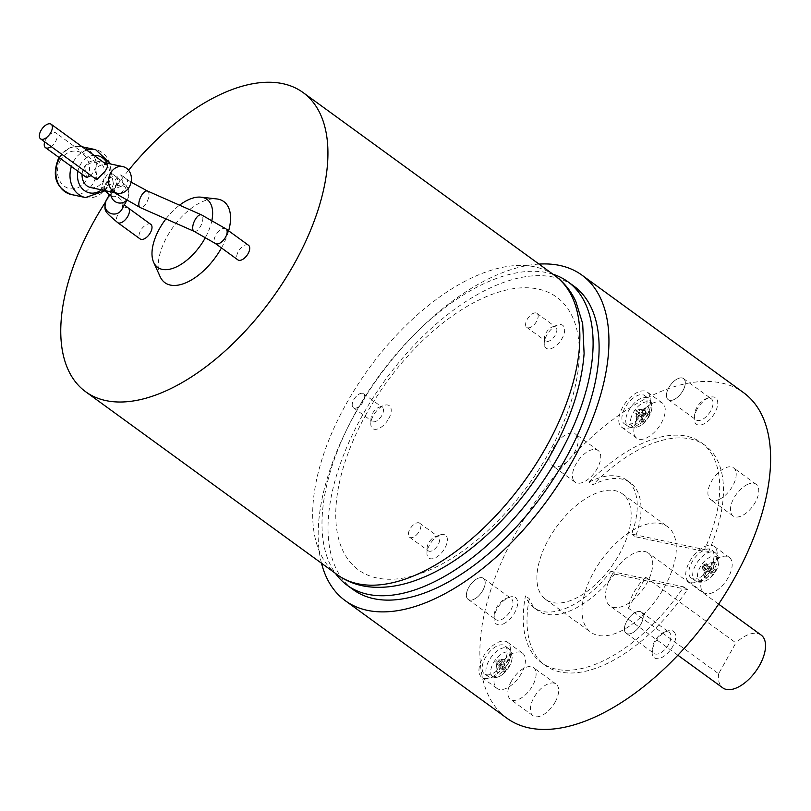 <?xml version="1.0" encoding="UTF-8"?>
<svg xmlns="http://www.w3.org/2000/svg" width="811" height="811" viewBox="0 0 811 811"><rect width="100%" height="100%" fill="white"/><g stroke="black" fill="none" stroke-linecap="round" stroke-linejoin="round"><path stroke-width="0.61" stroke-dasharray="4.05 3.04" d="M712.808 569.869L715.312 562.611L705.742 564.74L712.808 569.869L715.778 569.94L705.742 564.74L702.782 565.003L704.181 567.528L706.533 578.324L711.247 572.667L704.181 567.528L714.217 572.738L715.778 569.94M711.247 572.667L714.217 572.738M715.312 562.611L713.538 562.236L711.044 569.494L703.978 564.355L702.782 565.003L702.407 567.153L704.769 577.939L706.533 578.324M713.538 562.236L703.978 564.355L705.854 567.822L704.293 570.62L702.407 567.153L709.473 572.292L704.769 577.939M704.293 570.62L709.473 572.292M711.044 569.494L705.854 567.822M503.631 668.872L504.249 672.045L496.565 663.733L503.631 668.872L497.356 673.221L496.018 660.813L495.815 662.009L500.042 662.364L502.881 667.149L495.815 662.009L497.356 673.221M502.881 667.149L496.616 671.498M504.249 672.045L506.49 669.815L505.861 666.642L498.795 661.502L496.018 660.813L498.045 659.779L502.283 660.124L500.042 662.364M506.49 669.815L498.795 661.502L509.926 660.681L509.176 658.958L498.045 659.779L505.111 664.908L502.283 660.124M509.176 658.958L505.111 664.908M505.861 666.642L509.926 660.681M643.275 415.942L636.828 417.614L636.209 410.802L643.275 415.942L643.255 409.109L635.834 410.64L638.521 409.737L649.814 411.593L645.586 414.867L638.521 409.737L645.566 408.045L643.255 409.109M645.586 414.867L645.566 408.045M636.828 417.614L636.361 420.22L642.799 418.557L635.733 413.417L635.834 410.64L638.044 412.343L649.337 414.208L649.814 411.593M636.361 420.22L635.733 413.417L640.609 423.778L642.92 422.703L638.044 412.343L645.11 417.483L649.337 414.208M642.92 422.703L645.11 417.483M642.799 418.557L640.609 423.778M645.637 577.239A32.633 16.94 -54 0 0 634.06 592.071A32.633 16.94 -54 0 0 628.363 608.149L718.607 673.769L735.881 642.859L645.637 577.239L628.363 608.149M761.154 635.064A32.633 16.94 -54 0 0 735.881 642.859M718.607 673.769A32.633 16.94 -54 0 0 722.763 687.85M642.758 613.775A13.057 6.772 126 0 1 636.807 629.6A13.057 6.772 126 0 1 624.875 631.627A13.057 6.772 126 0 1 630.826 615.802A13.057 6.772 126 0 1 642.758 613.775M473.908 599.329A13.057 6.772 126 0 1 466.548 593.176A13.057 6.772 126 0 1 477.669 578.446A13.057 6.772 126 0 1 485.029 584.609A13.057 6.772 126 0 1 473.908 599.329M668.822 387.617A13.057 6.772 126 0 1 682.142 377.946A13.057 6.772 126 0 1 682.953 390.649A13.057 6.772 126 0 1 669.643 400.32A13.057 6.772 126 0 1 668.822 387.617M611.504 575.658A32.633 16.94 -54 0 0 609.963 605.837A32.633 16.94 -54 0 0 646.823 583.221A32.633 16.94 -54 0 0 648.354 553.051A32.633 16.94 -54 0 0 611.504 575.658M693.111 578.942A17.406 9.033 -54 0 0 709.757 567.872A17.406 9.033 -54 0 0 711.835 550.071A17.406 9.033 -54 0 0 709.777 549.118A17.406 9.033 -54 0 0 692.929 560.502A17.406 9.033 -54 0 0 691.367 578.213A17.406 9.033 -54 0 0 693.111 578.942M490.685 650.645A17.406 9.033 -54 0 0 484.593 674.022A17.406 9.033 -54 0 0 498.664 669.045A17.406 9.033 -54 0 0 505.06 645.88A17.406 9.033 -54 0 0 490.685 650.645M646.813 403.949A17.406 9.033 -54 0 0 644.887 395.697A17.406 9.033 -54 0 0 632.012 399.063A17.406 9.033 -54 0 0 622.169 415.374A17.406 9.033 -54 0 0 624.419 423.849A17.406 9.033 -54 0 0 637.243 420.037A17.406 9.033 -54 0 0 646.813 403.949M624.906 631.587A12.996 6.752 126 0 1 629.549 617.222A12.996 6.752 126 0 1 641.46 612.183A12.996 6.752 126 0 1 642.728 613.805A12.996 6.752 126 0 1 638.085 628.18A12.996 6.752 126 0 1 626.173 633.209A12.996 6.752 126 0 1 624.906 631.587M477.659 578.496A12.996 6.752 126 0 1 483.427 578.375A12.996 6.752 126 0 1 483.66 588.735A12.996 6.752 126 0 1 473.908 599.288A12.996 6.752 126 0 1 468.14 599.4A12.996 6.752 126 0 1 467.906 589.05A12.996 6.752 126 0 1 477.659 578.496M682.923 390.638A12.996 6.752 126 0 1 668.244 399.651A12.996 6.752 126 0 1 668.852 387.628A12.996 6.752 126 0 1 683.531 378.615A12.996 6.752 126 0 1 682.923 390.638M593.845 571.887A65.265 33.88 126 0 1 667.544 526.653A65.265 33.88 126 0 1 664.483 586.992A65.265 33.88 126 0 1 590.773 632.225A65.265 33.88 126 0 1 593.845 571.887M691.033 582.663A21.755 11.293 -54 0 0 711.967 568.643A21.755 11.293 -54 0 0 714.238 546.432A21.755 11.293 -54 0 0 711.855 545.387A21.755 11.293 -54 0 0 690.921 559.418A21.755 11.293 -54 0 0 688.651 581.629A21.755 11.293 -54 0 0 691.033 582.663M489.682 648.344A21.755 11.293 -54 0 0 481.876 677.438A21.755 11.293 -54 0 0 499.657 671.336A21.755 11.293 -54 0 0 507.473 642.241A21.755 11.293 -54 0 0 489.682 648.344M649.895 402.52A21.755 11.293 -54 0 0 647.29 392.068A21.755 11.293 -54 0 0 631.222 396.549A21.755 11.293 -54 0 0 619.087 416.803A21.755 11.293 -54 0 0 621.702 427.255A21.755 11.293 -54 0 0 637.76 422.774A21.755 11.293 -54 0 0 649.895 402.52M719.245 499.383A19.576 10.158 -54 0 0 733.925 483.488A19.576 10.158 -54 0 0 733.58 467.886A19.576 10.158 -54 0 0 724.882 468.069A19.576 10.158 -54 0 0 710.193 483.964A19.576 10.158 -54 0 0 710.548 499.566A19.576 10.158 -54 0 0 719.245 499.383M511.366 681.22A19.576 10.158 -54 0 0 510.443 699.315A19.576 10.158 -54 0 0 532.553 685.751A19.576 10.158 -54 0 0 533.476 667.646A19.576 10.158 -54 0 0 511.366 681.22M577.442 436.521A19.576 10.158 -54 0 0 575.546 434.078A19.576 10.158 -54 0 0 557.603 441.66A19.576 10.158 -54 0 0 550.618 463.314A19.576 10.158 -54 0 0 552.514 465.757A19.576 10.158 -54 0 0 570.457 458.174A19.576 10.158 -54 0 0 577.442 436.521M652.693 651.791A12.996 6.752 126 0 1 652.216 648.851A12.996 6.752 126 0 1 664.361 632.144A12.996 6.752 126 0 1 669.247 632.387A12.996 6.752 126 0 1 670.515 634.009A12.996 6.752 126 0 1 665.872 648.384A12.996 6.752 126 0 1 653.96 653.413A12.996 6.752 126 0 1 652.693 651.791M505.446 598.7A12.996 6.752 126 0 1 506.328 598.336A12.996 6.752 126 0 1 511.214 598.579A12.996 6.752 126 0 1 511.447 608.939A12.996 6.752 126 0 1 501.695 619.492A12.996 6.752 126 0 1 495.926 619.604A12.996 6.752 126 0 1 494.183 615.042A12.996 6.752 126 0 1 505.446 598.7M710.71 410.842A12.996 6.752 126 0 1 696.031 419.855A12.996 6.752 126 0 1 694.287 415.283A12.996 6.752 126 0 1 696.639 407.832A12.996 6.752 126 0 1 706.432 398.576A12.996 6.752 126 0 1 711.318 398.83A12.996 6.752 126 0 1 710.71 410.842M630.421 482.849L626.66 480.112A78.86 40.935 -54 0 1 631.718 534.033L704.536 549.615A135.974 70.567 126 0 0 701.444 442.735A135.974 70.567 126 0 0 589.09 482.058L592.851 484.796A78.86 40.935 126 0 1 630.421 482.849A78.86 40.935 126 0 1 635.479 536.77L708.297 552.352L704.536 549.615M626.66 480.112A78.86 40.935 -54 0 0 589.09 482.058M610.886 571.309L683.703 586.89A135.974 70.567 126 0 1 541.515 662.688A135.974 70.567 126 0 1 525.477 595.892A78.86 40.935 -54 0 0 533.902 607.682A78.86 40.935 -54 0 0 610.886 571.309L614.647 574.046A78.86 40.935 126 0 1 537.663 610.419A78.86 40.935 126 0 1 529.238 598.63L525.477 595.892M548.723 539.072A65.265 33.88 126 0 1 622.422 493.848A65.265 33.88 126 0 1 619.361 554.187A65.265 33.88 126 0 1 545.651 599.42A65.265 33.88 126 0 1 548.723 539.072M726.899 556.326A21.755 11.293 -54 0 0 705.965 570.356A21.755 11.293 -54 0 0 703.695 592.557A21.755 11.293 -54 0 0 706.067 593.601A21.755 11.293 -54 0 0 727.001 579.571A21.755 11.293 -54 0 0 729.282 557.37A21.755 11.293 -54 0 0 726.899 556.326M514.701 682.274A21.755 11.293 -54 0 0 522.507 653.179A21.755 11.293 -54 0 0 504.726 659.272A21.755 11.293 -54 0 0 496.92 688.377A21.755 11.293 -54 0 0 514.701 682.274M634.131 427.732A21.755 11.293 -54 0 0 636.736 438.193A21.755 11.293 -54 0 0 652.804 433.703A21.755 11.293 -54 0 0 664.939 413.458A21.755 11.293 -54 0 0 662.334 403.006A21.755 11.293 -54 0 0 646.266 407.487A21.755 11.293 -54 0 0 634.131 427.732M747.448 484.471A19.576 10.158 -54 0 0 732.759 500.367A19.576 10.158 -54 0 0 733.103 515.968A19.576 10.158 -54 0 0 741.801 515.786A19.576 10.158 -54 0 0 756.491 499.89A19.576 10.158 -54 0 0 756.136 484.299A19.576 10.158 -54 0 0 747.448 484.471M555.119 702.154A19.576 10.158 -54 0 0 556.032 684.048A19.576 10.158 -54 0 0 533.922 697.622A19.576 10.158 -54 0 0 532.999 715.728A19.576 10.158 -54 0 0 555.119 702.154M573.174 479.717A19.576 10.158 -54 0 0 575.08 482.16A19.576 10.158 -54 0 0 593.013 474.577A19.576 10.158 -54 0 0 600.008 452.933A19.576 10.158 -54 0 0 598.102 450.49A19.576 10.158 -54 0 0 580.169 458.063A19.576 10.158 -54 0 0 573.174 479.717M675.076 633.411A16.321 8.465 -54 0 0 667.362 631.059A16.321 8.465 -54 0 0 652.115 652.034A16.321 8.465 -54 0 0 652.713 655.734A16.321 8.465 -54 0 0 667.635 653.2A16.321 8.465 -54 0 0 675.076 633.411M503.519 623.811A16.321 8.465 -54 0 0 517.286 606.05A16.321 8.465 -54 0 0 509.328 597.251A16.321 8.465 -54 0 0 508.213 597.717A16.321 8.465 -54 0 0 494.081 618.225A16.321 8.465 -54 0 0 503.519 623.811M697.136 409.119A16.321 8.465 -54 0 0 694.186 418.466A16.321 8.465 -54 0 0 701.616 424.792A16.321 8.465 -54 0 0 714.795 412.89A16.321 8.465 -54 0 0 709.432 397.491A16.321 8.465 -54 0 0 697.136 409.119M631.718 534.033L635.479 536.77M708.297 552.352A135.974 70.567 -54 0 0 705.205 445.472A135.974 70.567 -54 0 0 592.851 484.796M529.238 598.63A135.974 70.567 -54 0 0 545.276 665.415A135.974 70.567 -54 0 0 687.464 589.627L683.703 586.89M614.647 574.046L687.464 589.627M506.895 718.201A201.24 104.447 126 0 1 516.343 532.148A201.24 104.447 126 0 1 743.596 392.686M538.991 264.092A201.24 104.447 -54 0 0 354.66 414.583A201.24 104.447 -54 0 0 321.491 563.219M353.211 589.648A187.645 97.391 126 0 1 362.02 416.165A187.645 97.391 126 0 1 573.914 286.121M552.94 274.23A187.645 97.391 -54 0 0 356.009 411.785A187.645 97.391 -54 0 0 335.43 573.357M366.308 413.985A168.607 87.507 -54 0 0 376.821 577.949A168.607 87.507 -54 0 0 548.783 453.025A168.607 87.507 -54 0 0 538.271 289.071A168.607 87.507 -54 0 0 366.308 413.985M165.931 218.899A41.99 21.796 126 0 1 179.555 205.173M211.955 220.075A41.99 21.796 126 0 1 205.599 237.217M105.298 202.365A184.918 95.982 126 0 1 128.594 170.259M221.464 247.923A50.11 26.003 126 0 1 221.464 247.933A50.11 26.003 126 0 0 228.641 230.831M160.132 276.663A50.11 26.003 126 0 1 167.228 236.325A50.11 26.003 126 0 1 216.649 198.928M150.795 224.373A9.033 4.684 -54 0 0 140.607 230.628A9.033 4.684 -54 0 0 140.181 238.971M248.511 245.277A9.033 4.684 -54 0 0 238.322 251.532A9.033 4.684 -54 0 0 237.897 259.885M44.717 141.884A9.033 4.684 126 0 1 45.872 139.279A9.033 4.684 126 0 1 56.071 133.014A9.033 4.684 126 0 1 55.645 141.367A9.033 4.684 126 0 1 51.134 146.548M86.554 177.508L84.749 167.542C88.399 163.386 92.261 161.734 96.327 162.575C98.182 163.001 97.573 165.353 94.522 169.631L91.116 175.622M96.702 179.677L94.887 169.712C98.536 165.556 102.399 163.903 106.474 164.745L107.316 165.079M103.555 181.218L100.899 187.939L113.327 183.306L111.512 173.341L110.387 172.804C108.066 173.23 105.785 176.028 103.555 181.218M90.67 187.544A13.594 11.324 102.1 0 0 102.906 181.076A13.594 11.324 102.1 0 0 96.357 160.943A13.594 11.324 102.1 0 0 84.111 167.411A13.594 11.324 102.1 0 0 82.104 174.274M96.327 162.575L56.071 133.014M113.692 183.387L111.036 190.109L123.465 185.476L121.65 175.511L120.525 174.973C118.203 175.399 115.932 178.197 113.692 183.387M544.759 346.449A14.142 7.34 -54 0 0 557.684 344.259A14.142 7.34 -54 0 0 564.132 327.107A14.142 7.34 -54 0 0 557.451 325.069A14.142 7.34 -54 0 0 544.232 343.246A14.142 7.34 -54 0 0 544.759 346.449M537.845 314.425A8.698 4.521 126 0 1 533.881 324.978A8.698 4.521 126 0 1 525.923 326.326A8.698 4.521 126 0 1 529.887 315.773A8.698 4.521 126 0 1 537.845 314.425M544.718 339.931A8.647 4.491 126 0 1 544.404 337.974A8.647 4.491 126 0 1 552.484 326.863A8.647 4.491 126 0 1 555.728 327.026A8.647 4.491 126 0 1 556.569 328.1A8.647 4.491 126 0 1 553.487 337.66A8.647 4.491 126 0 1 545.56 341.015A8.647 4.491 126 0 1 544.718 339.931M525.954 326.296A8.647 4.491 126 0 1 529.046 316.726A8.647 4.491 126 0 1 536.973 313.381A8.647 4.491 126 0 1 537.805 314.465A8.647 4.491 126 0 1 534.723 324.025A8.647 4.491 126 0 1 526.795 327.37A8.647 4.491 126 0 1 525.954 326.296M439.217 535.301A14.142 7.34 -54 0 0 426.961 553.072A14.142 7.34 -54 0 0 435.142 557.917A14.142 7.34 -54 0 0 447.074 542.529A14.142 7.34 -54 0 0 440.18 534.895A14.142 7.34 -54 0 0 439.217 535.301M432.131 550.76A8.647 4.491 126 0 1 428.289 550.841A8.647 4.491 126 0 1 427.133 547.8A8.647 4.491 126 0 1 434.625 536.933A8.647 4.491 126 0 1 435.213 536.689A8.647 4.491 126 0 1 438.467 536.852A8.647 4.491 126 0 1 438.619 543.745A8.647 4.491 126 0 1 432.131 550.76M413.367 537.125A8.647 4.491 126 0 1 409.525 537.196A8.647 4.491 126 0 1 409.373 530.313A8.647 4.491 126 0 1 415.861 523.288A8.647 4.491 126 0 1 419.703 523.207A8.647 4.491 126 0 1 419.855 530.1A8.647 4.491 126 0 1 413.367 537.125M415.871 523.247A8.698 4.521 126 0 1 420.777 527.353A8.698 4.521 126 0 1 413.357 537.166A8.698 4.521 126 0 1 408.45 533.06A8.698 4.521 126 0 1 415.871 523.247M388.672 418.77A14.142 7.34 -54 0 0 384.029 405.429A14.142 7.34 -54 0 0 373.374 415.496A14.142 7.34 -54 0 0 370.809 423.606A14.142 7.34 -54 0 0 377.247 429.09A14.142 7.34 -54 0 0 388.672 418.77M353.758 399.722A8.698 4.521 126 0 1 362.629 393.274A8.698 4.521 126 0 1 363.176 401.739A8.698 4.521 126 0 1 354.295 408.186A8.698 4.521 126 0 1 353.758 399.722M381.91 415.374A8.647 4.491 126 0 1 372.137 421.375A8.647 4.491 126 0 1 370.982 418.334A8.647 4.491 126 0 1 372.543 413.377A8.647 4.491 126 0 1 379.061 407.213A8.647 4.491 126 0 1 382.316 407.386A8.647 4.491 126 0 1 381.91 415.374M363.146 401.739A8.647 4.491 126 0 1 353.373 407.73A8.647 4.491 126 0 1 353.789 399.732A8.647 4.491 126 0 1 363.551 393.74A8.647 4.491 126 0 1 363.146 401.739M715.19 556.224A14.78 7.664 126 0 1 717.208 568.41A14.78 7.664 126 0 1 710.466 577.675A14.78 7.664 126 0 1 701.049 581.538A14.78 7.664 126 0 1 700.126 567.173A14.78 7.664 126 0 1 715.19 556.224M504.736 672.501A14.78 7.664 126 0 1 503.692 673.485A14.78 7.664 126 0 1 491.071 674.397A14.78 7.664 126 0 1 497.964 656.88A14.78 7.664 126 0 1 509.713 652.531A14.78 7.664 126 0 1 510.433 664.219A14.78 7.664 126 0 1 504.736 672.501M630.705 419.358A14.78 7.664 126 0 1 643.295 402.702A14.78 7.664 126 0 1 651.628 409.667A14.78 7.664 126 0 1 650.26 414.036A14.78 7.664 126 0 1 643.518 423.312A14.78 7.664 126 0 1 630.705 419.358M713.356 551.946A17.224 8.941 126 0 1 715.393 552.879A17.224 8.941 126 0 1 713.335 570.498A17.224 8.941 126 0 1 696.862 581.446A17.224 8.941 126 0 1 695.139 580.727A17.224 8.941 126 0 1 696.69 563.199A17.224 8.941 126 0 1 713.356 551.946M502.293 671.609A17.224 8.941 126 0 1 488.374 676.546A17.224 8.941 126 0 1 494.396 653.402A17.224 8.941 126 0 1 508.619 648.699A17.224 8.941 126 0 1 502.293 671.609M625.97 417.979A17.224 8.941 126 0 1 635.702 401.84A17.224 8.941 126 0 1 648.435 398.515A17.224 8.941 126 0 1 650.351 406.676A17.224 8.941 126 0 1 640.883 422.592A17.224 8.941 126 0 1 628.19 426.363A17.224 8.941 126 0 1 625.97 417.979M60.338 160.396A19.038 15.855 102.1 0 0 64.383 186.266A19.038 15.855 102.1 0 0 86.655 179.525A19.038 15.855 102.1 0 0 82.61 153.654A19.038 15.855 102.1 0 0 60.338 160.396M337.518 574.867A184.918 95.982 126 0 1 346.196 403.898A184.918 95.982 126 0 1 555.018 275.74M128.239 207.971A9.033 4.684 -54 0 0 118.041 214.226A9.033 4.684 -54 0 0 117.615 222.569M71.317 194.528A24.472 20.387 102.1 0 0 93.356 182.891A24.472 20.387 102.1 0 0 81.556 146.659A24.472 20.387 102.1 0 0 59.69 157.983M106.018 200.753A9.033 8.86 -151.2 0 1 118.173 197.397A9.033 8.86 -151.2 0 1 121.843 209.461M126.425 200.449A9.033 8.86 28.8 0 0 124.245 186.429A9.033 8.86 28.8 0 0 112.06 189.774A9.033 8.86 28.8 0 0 112.04 189.825A9.033 8.86 28.8 0 0 111.178 196.009M85.449 197.549A24.472 20.387 102.1 0 0 107.488 185.912A24.472 20.387 102.1 0 0 95.688 149.68M86.757 150.126A24.472 20.387 102.1 0 0 73.649 161.308A24.472 20.387 102.1 0 0 71.398 166.488M105.612 191.366A9.033 4.684 126 0 1 106.038 183.022A9.033 4.684 126 0 1 116.226 176.768A9.033 4.684 126 0 1 115.801 185.111A9.033 4.684 126 0 1 109.14 191.487M101.517 189.855A19.038 15.855 102.1 0 0 106.667 183.813A19.038 15.855 102.1 0 0 107.204 163.264M93.944 155.357A19.038 15.855 102.1 0 0 80.35 164.674A19.038 15.855 102.1 0 0 77.937 171.243M225.955 228.874A9.033 4.684 -54 0 0 215.756 235.129A9.033 4.684 -54 0 0 215.331 243.472M194.133 231.358A9.033 3.893 113.8 0 0 200.489 226.401A9.033 3.893 113.8 0 0 202.101 215.371A9.033 3.893 113.8 0 0 201.432 214.844M115.75 193.535A9.033 4.684 126 0 1 116.176 185.192A9.033 4.684 126 0 1 126.374 178.937A9.033 4.684 126 0 1 125.948 187.28A9.033 4.684 126 0 1 119.906 193.383M147.572 191.051A9.033 3.893 -66.2 0 1 146.629 202.598A9.033 3.893 -66.2 0 1 140.273 207.565M711.835 550.071L715.393 552.879C719.387 556.61 719.996 561.78 717.208 568.399L710.466 577.675C706.411 581.264 702.326 582.714 698.2 582.014L691.367 578.213M505.06 645.88L508.619 648.699C512.623 652.419 513.231 657.589 510.433 664.219L503.692 673.485C498.248 678.189 493.139 679.202 488.374 676.546L484.593 674.022M644.887 395.697L648.435 398.515C651.304 400.604 652.399 404.213 651.73 409.332L650.26 414.036L643.518 423.312C638.075 428.005 632.965 429.019 628.19 426.363L624.419 423.849M677.844 655.197L609.963 605.837M718.597 604.124L648.354 553.051M641.46 612.183L669.247 632.387M626.173 633.209L653.96 653.413M483.427 578.375L511.214 598.579M468.14 599.4L495.926 619.604M668.244 399.651L696.031 419.855M683.531 378.615L711.318 398.83M622.422 493.848L667.544 526.653M545.651 599.42L590.773 632.225M703.695 592.557L688.651 581.629M729.282 557.37L714.238 546.432M522.507 653.179L507.473 642.241M496.92 688.377L481.876 677.438M636.736 438.193L621.702 427.255M662.334 403.006L647.29 392.068M733.103 515.968L710.548 499.566M756.136 484.299L733.58 467.886M556.032 684.048L533.476 667.646M532.999 715.728L510.443 699.315M575.08 482.16L552.514 465.757M598.102 450.49L575.546 434.078M652.216 648.851L652.115 652.034M664.361 632.144L667.362 631.059M506.328 598.336L509.328 597.251M494.183 615.042L494.081 618.225M694.287 415.283L694.186 418.466M706.432 398.576L709.432 397.491M705.205 445.472L701.444 442.735M545.276 665.415L541.515 662.688M537.663 610.419L533.902 607.682M58.534 158.368C64.241 149.112 71.915 145.21 81.556 146.659L82.154 146.781M121.812 209.512C122.866 204.95 122.948 202.638 122.035 202.588L124.347 204.899M111.817 196.749C110.904 196.718 110.985 194.417 112.04 189.825L109.505 194.427M111.512 173.331L116.226 176.768C130.399 189.439 130.024 187.807 127.854 198.533L126.709 200.621M104.862 190.828L108.471 185.831L110.742 164.025M100.899 187.939L104.376 190.473M96.357 160.943L103.838 162.545M111.036 190.109L114.523 192.643M121.66 175.5L131.098 182.151M544.404 337.974L544.232 343.246M552.484 326.863L557.451 325.069M536.973 313.381L555.728 327.026M526.795 327.37L545.56 341.015M427.133 547.8L426.961 553.072M435.213 536.689L440.18 534.895M409.525 537.196L428.289 550.841M419.703 523.207L438.467 536.852M370.982 418.334L370.809 423.606M379.061 407.213L384.029 405.429M353.373 407.73L372.137 421.375M363.551 393.74L382.316 407.386"/><path stroke-width="1.22" d="M677.844 655.197L722.763 687.85A32.633 16.94 -54 0 0 759.623 665.243A32.633 16.94 -54 0 0 761.154 635.064L718.597 604.124M581.913 275.122L743.596 392.686A201.24 104.447 126 0 1 734.148 578.74A201.24 104.447 126 0 1 506.895 718.201L345.212 600.647A201.24 104.447 -54 0 0 572.465 461.185A201.24 104.447 -54 0 0 581.913 275.122A201.24 104.447 -54 0 0 538.991 264.092M321.491 563.219A201.24 104.447 -54 0 0 345.212 600.647M567.903 281.752L573.914 286.121A187.645 97.391 126 0 1 565.105 459.604A187.645 97.391 126 0 1 353.211 589.648L347.199 585.268A187.645 97.391 -54 0 0 559.093 455.235A187.645 97.391 -54 0 0 567.903 281.752A187.645 97.391 -54 0 0 552.94 274.23M335.43 573.357A187.645 97.391 -54 0 0 347.199 585.268M205.599 237.217A41.99 21.796 126 0 1 205.041 238.241A41.99 21.796 126 0 1 153.644 262.318A41.99 21.796 126 0 1 159.595 228.52A41.99 21.796 126 0 1 165.931 218.899M179.555 205.173A41.99 21.796 126 0 1 201.006 197.174A41.99 21.796 126 0 1 211.955 220.075M128.594 170.259A184.918 95.982 126 0 1 303.101 92.566A184.918 95.982 126 0 1 294.413 263.534A184.918 95.982 126 0 1 85.591 391.693A184.918 95.982 126 0 1 94.279 220.714A184.918 95.982 126 0 1 105.298 202.365M221.464 247.933A50.11 26.003 126 0 1 160.132 276.663L153.644 262.318M201.006 197.174L216.649 198.928A50.11 26.003 126 0 1 228.641 230.831M117.615 222.569L140.181 238.971A9.033 4.684 -54 0 0 150.38 232.716A9.033 4.684 -54 0 0 150.795 224.373L128.239 207.971A9.033 4.684 -54 0 1 127.814 216.314A9.033 4.684 -54 0 1 117.615 222.569C104.122 210.961 103.717 211.306 105.998 200.804A9.033 8.86 -151.2 0 1 106.018 200.753M215.331 243.472L237.897 259.885A9.033 4.684 -54 0 0 248.095 253.62A9.033 4.684 -54 0 0 248.511 245.277L225.955 228.874L201.432 214.844A9.033 3.893 113.8 0 0 195.076 219.801A9.033 3.893 113.8 0 0 194.133 231.358L215.331 243.472A9.033 4.684 -54 0 0 225.529 237.217A9.033 4.684 -54 0 0 225.955 228.874M40.976 130.51A9.033 4.684 126 0 1 51.174 124.255A9.033 4.684 126 0 1 50.748 132.599A9.033 4.684 126 0 1 40.55 138.853A9.033 4.684 126 0 1 40.976 130.51M51.134 146.548A9.033 4.684 126 0 1 45.446 147.622A9.033 4.684 126 0 1 44.717 141.884M91.116 175.622L86.554 177.508L45.446 147.622M106.474 164.745C108.319 165.17 107.721 167.522 104.66 171.8L96.702 179.677L40.55 138.853M82.104 174.274A13.594 11.324 102.1 0 0 90.67 187.544L117.159 193.211A13.594 11.324 102.1 0 0 129.395 186.743A13.594 11.324 102.1 0 0 122.846 166.61A13.594 11.324 102.1 0 0 110.6 173.078A13.594 11.324 102.1 0 0 117.159 193.211M546.34 446.719A184.918 95.982 126 0 1 337.518 574.867C346.571 581.365 356.86 585.329 368.366 586.758C385.144 588.664 402.864 585.785 421.538 578.131C469.204 559.184 520.48 509.237 551.754 452.781C570.964 418.202 581.751 385.113 584.102 353.535L582.683 323.579L575.78 301.307C570.883 290.855 563.959 282.329 555.018 275.74A184.918 95.982 126 0 1 546.34 446.719M121.843 209.461A9.033 8.86 -151.2 0 1 109.576 212.887A9.033 8.86 -151.2 0 1 105.998 200.804L109.505 194.427M59.69 157.983A24.472 20.387 102.1 0 0 59.517 158.287A24.472 20.387 102.1 0 0 71.317 194.528C55.858 188.061 51.6 176.007 58.534 158.368L59.041 157.506M111.178 196.009A9.033 8.86 28.8 0 0 126.425 200.449M82.154 146.781L95.688 149.68A24.472 20.387 102.1 0 0 86.757 150.126M71.398 166.488A24.472 20.387 102.1 0 0 85.449 197.549L71.317 194.528M109.14 191.487A9.033 4.684 126 0 1 105.612 191.366L111.817 196.749M107.204 163.264A19.038 15.855 102.1 0 0 93.944 155.357M77.937 171.243A19.038 15.855 102.1 0 0 83.938 190.21A19.038 15.855 102.1 0 0 101.517 189.855M119.906 193.383A9.033 4.684 126 0 1 115.75 193.535L114.523 192.643M194.133 231.358L140.273 207.565A9.033 3.893 -66.2 0 1 141.215 196.009A9.033 3.893 -66.2 0 1 147.572 191.051L201.432 214.844M124.347 204.899L128.239 207.971M85.591 391.693L337.518 574.867M303.101 92.566L555.018 275.74M126.709 200.621L121.812 209.512M110.742 164.025L95.688 149.68M104.862 190.828L85.449 197.549M104.376 190.473L105.612 191.366M51.174 124.255L107.316 165.079M103.838 162.545L122.846 166.61M140.273 207.565L115.75 193.535M131.098 182.151L147.572 191.051"/></g></svg>
